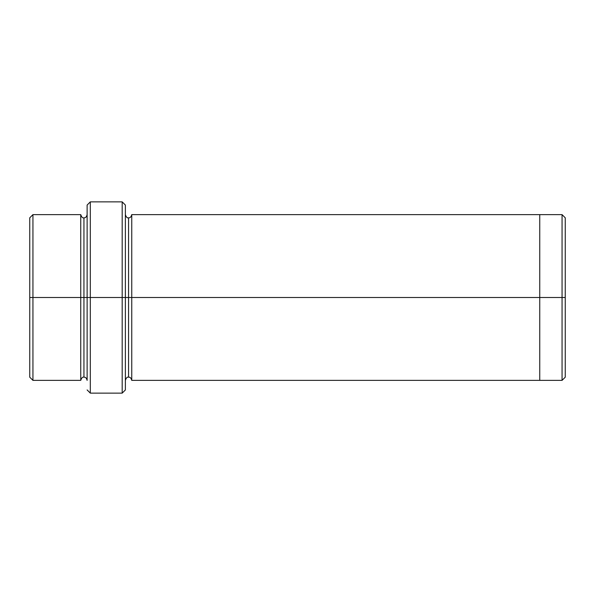 <?xml version="1.0" encoding="UTF-8"?>
<svg xmlns="http://www.w3.org/2000/svg" width="595" height="595" viewBox="0 0 595 595"><rect width="100%" height="100%" fill="white"/><g stroke="black" fill="none" stroke-linecap="round" stroke-linejoin="round"><path stroke-width="0.89" d="M87.123 297.5L87.123 205.059L87.123 297.5L90.314 297.5L90.314 201.876L90.314 297.5L90.314 201.876L90.314 297.5L122.191 297.5L122.191 201.876L122.191 297.5L125.374 297.5L125.374 205.059L125.374 297.5L128.565 297.5L128.565 217.815L128.565 377.185L128.565 297.5L125.374 297.5L125.374 389.941L125.374 297.5L122.191 297.5L122.191 201.876L122.191 393.124L122.191 297.5L90.314 297.5L90.314 393.124L90.314 297.5L83.94 297.5L83.94 217.815L83.94 377.185L83.94 297.5L80.749 297.5L83.94 297.5L83.94 377.185L83.94 217.815L83.94 297.5L87.123 297.5L87.123 380.369C86.55 378.078 85.487 377.014 83.94 377.185C82.683 376.739 81.619 377.803 80.749 380.369L32.941 380.369L29.75 377.185M565.25 297.5L565.25 217.815L565.25 377.185L565.25 297.5L562.059 297.5L562.059 214.631L562.059 297.5L565.25 297.5M29.75 297.5L29.75 217.815L29.75 297.5L32.941 297.5L32.941 214.631L32.941 297.5L32.941 214.631L32.941 297.5L80.749 297.5L80.749 214.631L80.749 380.369L80.749 214.631L80.749 380.369L80.749 297.5L32.941 297.5L32.941 380.369L32.941 297.5L29.75 297.5L29.75 377.185L29.75 297.5M128.565 297.5L128.565 377.185L128.565 217.815L128.565 297.5L131.748 297.5L131.748 380.376L131.748 297.5L128.565 297.5M562.059 297.5L562.059 214.631L562.059 380.369L562.059 297.5L539.747 297.5L539.747 214.631L539.747 297.5L562.059 297.5L562.059 380.369L562.059 297.5M539.747 297.5L539.747 214.624L539.747 380.376L539.747 297.5L131.748 297.5L131.748 214.624L131.748 297.5L539.747 297.5L539.747 214.624L539.747 297.5M539.747 214.624L131.748 214.624C131.175 216.922 130.112 217.986 128.565 217.815C127.308 218.261 126.244 217.197 125.374 214.624L125.374 297.5M131.748 297.5L131.748 380.376L131.748 297.5M32.941 297.5L32.941 380.369L32.941 297.5M122.191 297.5L122.191 393.124L122.191 297.5M90.314 297.5L90.314 393.124L90.314 297.5M87.123 205.059L90.314 201.876L122.191 201.876L125.374 205.059M565.25 217.815L562.059 214.631L539.747 214.631M29.75 217.815L32.941 214.631L80.749 214.631C81.619 217.197 82.683 218.261 83.94 217.815C85.487 217.986 86.55 216.922 87.123 214.631M539.747 380.376L131.748 380.376C131.175 378.078 130.112 377.014 128.565 377.185C127.308 376.739 126.244 377.803 125.374 380.376M565.25 377.185L562.059 380.369L539.747 380.369M125.374 389.941L122.191 393.124L90.314 393.124L87.123 389.941"/></g></svg>
